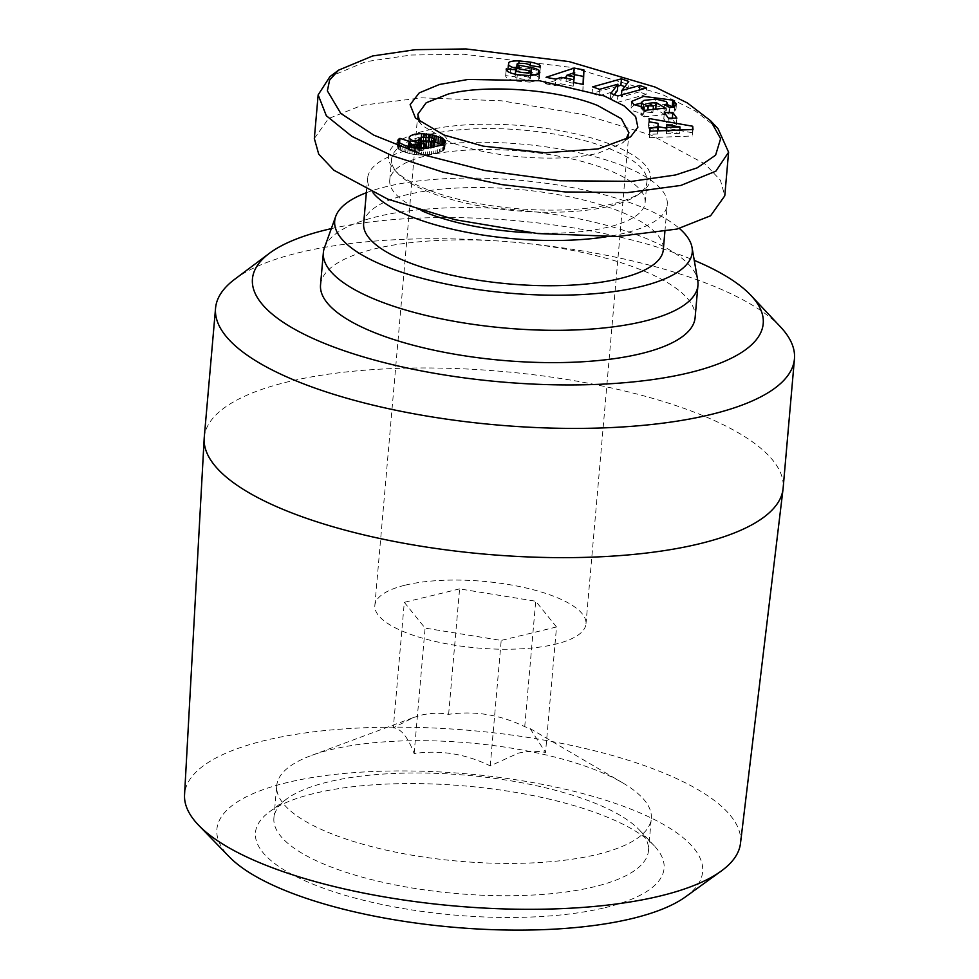 <?xml version="1.0" encoding="UTF-8"?>
<svg xmlns="http://www.w3.org/2000/svg" width="979" height="979" viewBox="0 0 979 979"><rect width="100%" height="100%" fill="white"/><g stroke="black" fill="none" stroke-linecap="round" stroke-linejoin="round"><path stroke-width="0.73" stroke-dasharray="4.89 3.67" d="M625.569 140.058L621.934 143.362L598.475 153.067C559.474 163.138 488.313 157.558 449.128 141.588L422.879 125.961L415.488 118.08M634.404 104.814L630.966 107.923L633.205 110.908L643.619 114.139L643.986 109.893M653.164 109.207L648.257 109.746L652.871 112.573L653.14 109.428M652.871 112.573L647.462 112.193L647.645 110.027M647.462 112.193L642.2 110.48L640.964 108.816L643.374 106.846L643.937 100.384M643.374 106.846L655.22 105.585L655.783 99.124M655.22 105.585L665.573 108.008L666.797 109.709L667.103 106.246L666.797 109.709A5.984 1.885 5 0 1 665.084 110.847A5.984 1.885 5 0 1 663.884 111.055L664.411 104.594M518.026 63.5L517.45 69.962C523.741 69.497 527.877 70.194 529.872 72.03L539.637 73.523L539.808 72.654C539.429 71.137 536.125 69.778 529.92 68.591L530.226 65.091M529.92 68.591L518.491 67.367L518.846 63.366M513.167 67.514L508.236 68.983L507.868 71.455L508.444 64.993M530.385 75.664L530.128 78.589C527.865 80.254 514.281 78.406 515.101 76.668L505.641 75.64C505.494 77.72 509.19 79.568 516.728 81.159L517.304 74.698M505.641 75.64L506.192 69.325M718.023 128.69L695.249 110.97L662.208 94.437L572.066 67.514L463.911 54.249L410.923 55.032L365.889 61.665L329.935 76.643M740.479 843.433A279.039 88.122 5 0 0 573.107 745.778A279.039 88.122 5 0 0 264.82 740.503A279.039 88.122 5 0 0 184.554 794.801M204.244 437.478A290.555 91.757 -175 0 1 287.753 381.871A290.555 91.757 -175 0 1 607.408 387.072A290.555 91.757 -175 0 1 783.139 488.129M234.715 279.26A290.555 91.757 -175 0 1 299.06 252.631A290.555 91.757 -175 0 1 780.606 327.023M685.594 896.801A243.808 76.998 5 0 0 592.674 796.306A243.808 76.998 5 0 0 286.969 782.6A243.808 76.998 5 0 0 229.343 856.882M592.895 802.364A188.005 59.376 -175 0 1 639.52 830.131A188.005 59.376 -175 0 1 648.465 850.751A188.005 59.376 -175 0 1 594.437 886.729A188.005 59.376 -175 0 1 329.47 866.366A188.005 59.376 -175 0 1 273.9 817.979A188.005 59.376 -175 0 1 286.296 799.231A188.005 59.376 -175 0 1 327.928 782.001A188.005 59.376 -175 0 1 592.895 802.364M605.132 907.643A205.1 64.773 5 0 0 654.315 845.893A205.1 64.773 5 0 0 314.406 793.394A205.1 64.773 5 0 0 268.98 812.191A205.1 64.773 5 0 0 348.916 896.397A205.1 64.773 5 0 0 605.132 907.643M320.537 284.865A188.005 59.376 -175 0 1 374.578 248.886A188.005 59.376 -175 0 1 581.404 252.252A188.005 59.376 -175 0 1 695.114 317.637M324.441 247.699A188.005 59.376 -175 0 1 377.404 216.579A188.005 59.376 -175 0 1 576.998 218.452A188.005 59.376 -175 0 1 697.721 280.349M332.297 834.059A188.005 59.376 -175 0 1 276.727 785.672A188.005 59.376 -175 0 1 310.943 755.653A188.005 59.376 -175 0 1 330.755 749.681A188.005 59.376 -175 0 1 595.721 770.045A188.005 59.376 -175 0 1 622.803 782.931A188.005 59.376 -175 0 1 651.292 818.444A188.005 59.376 -175 0 1 597.263 854.422A188.005 59.376 -175 0 1 332.297 834.059M366.342 192.728A179.463 56.672 -175 0 1 386.289 186.646A179.463 56.672 -175 0 1 679.402 228.462M413.481 717.546L421.496 715.062C430.919 712.945 439.963 712.712 448.627 714.352C474.607 710.558 499.975 714.67 524.732 726.675L530.092 728.572L545.536 752.435C536.871 750.795 527.828 751.028 518.405 753.145L490.234 765.872C465.625 753.891 440.256 749.792 414.129 753.549C407.9 737.101 400.962 728.523 393.325 727.789L413.481 717.546L310.943 755.653M363.65 223.53A150.399 47.494 -175 0 1 457.634 188.005A150.399 47.494 -175 0 1 618.85 211.036A150.399 47.494 -175 0 1 663.309 249.743M373.207 193.034A150.399 47.494 -175 0 1 367.602 178.288A150.399 47.494 -175 0 1 461.586 142.775A150.399 47.494 -175 0 1 622.803 165.794A150.399 47.494 -175 0 1 667.262 204.513A150.399 47.494 -175 0 1 606.197 236.796M405.294 585.136A105.965 33.47 -175 0 1 521.88 587.045A105.965 33.47 -175 0 1 585.968 623.892A105.965 33.47 -175 0 1 555.509 644.17A105.965 33.47 -175 0 1 438.935 642.273A105.965 33.47 -175 0 1 374.847 605.426A105.965 33.47 -175 0 1 405.294 585.136M422.096 210.938A128.188 40.482 -175 0 1 389.74 180.234A128.188 40.482 -175 0 1 469.834 149.958A128.188 40.482 -175 0 1 607.237 169.575A128.188 40.482 -175 0 1 645.137 202.567A128.188 40.482 -175 0 1 531.462 232.88M609.073 148.575A128.188 40.482 -175 0 1 646.972 181.568A128.188 40.482 -175 0 1 638.516 194.356A128.188 40.482 -175 0 1 610.125 206.104A128.188 40.482 -175 0 1 429.475 192.227A128.188 40.482 -175 0 1 397.682 173.283A128.188 40.482 -175 0 1 391.576 159.222A128.188 40.482 -175 0 1 428.423 134.698A128.188 40.482 -175 0 1 609.073 148.575M612.83 203.828A131.602 41.559 -175 0 1 394.721 170.138A131.602 41.559 -175 0 1 426.281 130.513A131.602 41.559 -175 0 1 590.692 137.733A131.602 41.559 -175 0 1 641.979 191.762A131.602 41.559 -175 0 1 612.83 203.828M663.848 111.055L669.269 114.041L669.844 107.58M669.269 114.041A14.746 4.662 5 0 0 671.839 113.588A14.746 4.662 5 0 0 674.103 112.818L675.865 110.517L673.674 106.76M331.306 228.633A256.363 80.963 -175 0 1 694.27 260.377M524.732 726.675L535.709 601.216L556.513 626.976L545.536 752.435M448.627 714.352L459.604 588.893L535.709 601.216M414.129 753.549L425.094 628.102L404.303 602.33L393.325 727.789M490.234 765.872L501.211 640.425L425.094 628.102M556.513 626.976L501.211 640.425M459.604 588.893L404.303 602.33M314.332 138.504L328.516 118.569L362.083 105.279L421.619 97.839L501.334 100.776L584.047 114.629L651.268 135.163L705.174 164.08L720.397 180.209L724.778 195.837M574.502 74.698L573.657 74.539L573.816 72.813M563.72 77.794L545.499 83.766L546.062 77.304M573.657 74.539L566.437 76.9M545.499 83.766L555.338 85.638L555.901 79.177M555.338 85.638L560.6 83.766L561.175 77.304M560.6 83.766L573.204 86.176L573.523 82.542M573.204 86.176L573.4 82.517M572.837 88.979L582.835 90.888L583.398 84.427M582.835 90.888L583.068 84.365M672.365 118.116L672.292 119.01L663.774 118.997L664.349 112.536M663.774 118.997L667.788 124.578L668.351 118.116M667.788 124.578L676.305 124.59L676.868 118.129M676.305 124.59L672.292 119.01M674.666 106.356L674.103 112.818M673.613 107.445L672.891 106.992M667.25 104.557L641.465 103.052M643.619 114.139L640.817 114.751L641.38 108.29M640.817 114.751L644.17 116.807L644.745 110.346M644.17 116.807L664.668 114.555L665.231 108.082M664.668 114.555L655.82 109.122M648.257 109.746L648.82 103.284M668.792 114.09L669.355 107.629M530.777 74.012L518.625 71.736L518.882 68.75M517.45 69.962A3.194 1.003 5 0 0 516.471 70.586A3.194 1.003 5 0 0 518.625 71.736M529.761 72.507L530.324 66.046M539.637 73.523L540.212 67.061M539.808 72.654L540.237 66.915M518.491 67.367L516.765 67.343M507.868 71.455L510.206 73.058A11.956 3.781 5 0 0 515.713 74.734L528.256 77.072L528.819 70.61M530.128 78.589A3.194 1.003 5 0 0 530.398 78.234A3.194 1.003 5 0 0 528.256 77.072M515.101 76.717L515.309 74.282L515.101 76.717M515.235 76.142L515.798 69.68M505.751 75.175L506.229 69.778M516.728 81.159L530.006 82.126L530.569 75.664M530.006 82.126L538.646 80.241L539.209 73.768M538.646 80.241L539.294 73.682M538.964 77.451L537.948 76.643L538.156 74.331M537.948 76.643A11.956 3.781 5 0 0 535.146 75.175M610.835 93.433L610.272 99.895L617.296 102.44L617.859 95.979M617.296 102.44L646.116 94.4L646.678 87.939M646.116 94.4L639.25 91.928L639.422 89.97M639.25 91.928L621.286 96.933L621.457 94.975M621.286 96.933L628.2 87.926L628.763 81.465M628.2 87.926L624.761 86.678M617.773 86.164L592.087 93.323L592.65 86.862M592.087 93.323L598.94 95.807L599.515 89.334M598.94 95.807L617.37 90.668M614.286 94.682L610.272 99.895M692.997 129.534L692.434 135.995L692.434 129.558M658.218 126.707L648.49 124.994L649.053 118.532M692.153 132.703L666.466 128.163M648.49 124.994L648.771 128.335L649.334 121.873M648.771 128.335L657.362 129.754L657.937 123.293M657.362 129.754L657.729 134.025L657.998 130.892M657.729 134.025L649.273 134.27L649.836 127.808M649.273 134.27L649.554 137.66L650.129 131.198M649.554 137.66L692.434 135.995M409.21 138.1L408.561 144.121L409.124 137.66M408.561 144.121L409.271 138.418M408.708 144.88L409.21 145.663L409.773 139.202M409.21 145.663L410.103 146.422L410.666 139.96M410.103 146.422L411.364 147.168L411.926 140.707M411.364 147.168L412.991 147.89L413.554 141.429M412.991 147.89L413.762 148.184L414.325 141.722M413.762 148.184L415.781 148.808L416.344 142.347M415.781 148.808L417.886 149.31L418.461 142.848M417.886 149.31L418.841 149.481L419.404 143.007M418.841 149.481L421.203 149.799L421.765 143.338M421.203 149.799L423.846 150.056L423.98 148.478M423.846 150.056L423.589 148.49M423.454 150.117L420.897 150.595L421.08 148.49M420.897 150.595L418.706 150.925L418.926 148.404M418.706 150.925L416.883 151.133L417.14 148.257M416.883 151.133L415.451 151.219L415.732 148.086M415.451 151.219L413.811 151.182L414.105 147.853M413.811 151.182L411.572 150.913L411.865 147.45M411.572 150.913L409.663 150.374L409.956 147.021M409.663 150.374L409.369 146.862M409.075 150.117L408.304 149.346L408.537 146.642M408.304 149.346L409.136 142.42M408.573 148.881L409.834 148.196L410.397 141.735M409.834 148.196L399.371 144.819L399.542 142.922M399.371 144.819L398.367 145.443L398.649 142.188M398.367 145.443L397.621 146.128L398.037 141.355M397.621 146.128L397.853 140.364M397.278 146.826L397.841 140.927M397.266 147.388L398.196 141.71M397.633 148.172L398.429 149.004L398.991 142.542M398.429 149.004L399.04 149.432L399.603 142.971M399.04 149.432L400.276 150.142L400.839 143.68M400.276 150.142L401.892 150.901L402.455 144.439M401.892 150.901L403.886 151.721L404.449 145.259M403.886 151.721L405.661 152.369L406.224 145.908M405.661 152.369L407.705 153.03L408.267 146.569M407.705 153.03L409.785 153.581L410.36 147.119M409.785 153.581L411.951 154.046L412.514 147.584M411.951 154.046L414.154 154.425L414.717 147.964M414.154 154.425L416.393 154.706L416.956 148.245M416.393 154.706L418.706 154.89L419.281 148.429M418.706 154.89L419.734 148.453M419.171 154.915L421.141 154.976L421.704 148.514M421.141 154.976L423.148 154.951L423.711 148.49M423.148 154.951L425.18 154.866L425.743 148.404M425.18 154.866L427.26 154.682L427.823 148.221M427.26 154.682L429.328 154.425L429.891 147.964M429.328 154.425L431.445 154.095L432.02 147.633M431.445 154.095L433.587 153.679L434.162 147.217M433.587 153.679L435.777 153.189L436.34 146.728M435.777 153.189L437.478 152.748L438.041 146.287M437.478 152.748L439.253 152.222L439.816 145.761M439.253 152.222L440.758 151.696L441.333 145.235M440.758 151.696L442.031 151.158L442.594 144.696M442.031 151.158L443.059 150.607L443.622 144.146M443.059 150.607L443.83 150.068L444.393 143.607M443.83 150.068L444.65 143.362M444.074 149.824L444.699 143.301M444.711 149.077L445.518 141.869M444.955 148.331L444.845 147.572M444.393 146.813L444.062 143.827M443.854 146.275L442.961 144.488M442.875 145.565L441.896 144.99M434.7 142.065L433.648 141.747L433.917 138.724M433.648 141.747L431.604 141.221L431.91 137.819M431.604 141.221L429.573 140.805L429.879 137.28M429.573 140.805L428.337 140.597L428.643 137.109M428.337 140.597L425.951 140.303L426.244 136.925M425.951 140.303L423.552 140.132L423.821 137.048M423.552 140.132L421.092 140.095L421.325 137.513M421.092 140.095A19.237 6.082 5 0 0 418.731 140.217M412.979 141.172A19.237 6.082 5 0 0 408.745 143.375M573.67 82.566L573.572 83.288L566.009 81.844L574.135 78.956M679.45 133.413L666.418 133.78L666.197 131.223L679.45 133.413L679.744 130.048M433.22 147.401L425.473 148.416M424.005 148.208L418.266 145.528L423.124 143.521L431.127 144.194L434.309 146.422M573.633 82.554L573.572 83.288M566.009 81.844L566.327 78.296M666.699 130.562L666.418 133.78M666.197 131.223L666.258 130.574M423.723 143.521L423.32 148.11M421.325 147.523L421.692 143.326M434.59 139.165L434.027 145.626M433.464 138.431L432.902 144.892M431.702 137.733L431.127 144.194M429.659 137.219L429.096 143.68M427.199 136.95L426.636 143.411M425.792 136.925L425.229 143.387M423.687 137.06L423.124 143.521M421.619 137.427L421.056 143.889M420.542 137.733L419.967 144.194M419.318 138.308L418.755 144.77M418.853 138.945L418.29 145.406M418.498 142.848L418.266 145.528M419.061 142.946L418.767 146.312M420.456 143.154L420.113 147.046M443.854 134.967L449.128 141.588M508.174 69.056L508.517 65.079M664.447 104.618L663.884 111.055M510.206 73.058L510.769 66.596M515.713 74.734L516.276 68.273M505.653 75.591L506.18 69.533M630.598 136.876L621.934 143.362M639.52 830.131L654.315 845.893M273.9 817.979L276.727 785.672M530.104 728.56L622.803 782.931M664.888 231.619L667.262 204.513M585.968 623.892L628.934 132.789M645.137 202.567L646.972 181.568M397.682 173.283L394.721 170.138M286.296 799.231L268.98 812.191M648.465 850.751L651.292 818.444M366.587 189.95L367.602 178.288M374.847 605.426L417.813 114.298M389.74 180.234L391.576 159.222M638.516 194.356L641.979 191.762M675.865 110.517L676.428 104.055M631.528 101.461L630.966 107.923M640.964 108.816L641.11 107.09M516.667 68.346L516.471 70.586M540.396 66.462L539.833 72.923M507.55 70.268L508.113 63.806M530.63 75.652L530.398 78.234M539.307 78.822L539.882 72.36"/><path stroke-width="1.47" d="M443.854 134.967L483.21 146.14L545.425 152.797L598.279 148.881L630.598 136.876L637.855 127.246L635.64 116.611L624.137 105.903L604.3 95.979L539.27 80.706L468.121 79.446L439.436 84.475L419.245 92.883L410.115 104.68L415.488 118.08L443.854 134.967M419.869 122.069L417.813 114.298L426.183 102.771L448.272 94.033C487.101 83.961 558.507 89.517 597.606 105.512L621.384 118.765L628.934 132.789L625.569 140.058M643.986 109.893L644.182 107.678L633.768 104.447L631.528 101.461L643.668 96.395L672.793 100.139L676.428 104.055L674.666 106.356A14.746 4.662 -175 0 1 672.402 107.127A14.746 4.662 -175 0 1 669.844 107.58L664.447 104.594A5.984 1.885 5 0 0 665.647 104.386A5.984 1.885 5 0 0 667.36 103.248L666.136 101.547L655.783 99.124L643.937 100.384L641.526 102.354L642.762 104.019L648.025 105.732L653.434 106.111L648.82 103.284L656.089 102.477L665.231 108.082L644.745 110.346L641.38 108.29L644.182 107.678M653.14 109.428L653.434 106.111M647.645 110.027L648.025 105.732M530.226 65.091L530.496 62.118C536.688 63.317 539.992 64.663 540.384 66.193L540.212 67.061L530.434 65.569C528.44 63.733 524.303 63.035 518.026 63.5A3.194 1.003 5 0 0 517.047 64.124A3.194 1.003 5 0 0 519.188 65.275L531.475 67.575A11.956 3.781 -175 0 1 538.511 70.182L539.882 72.36L539.209 73.768L530.569 75.664L517.304 74.698C509.753 73.107 506.057 71.259 506.204 69.179L515.798 69.68L515.309 74.282L515.664 70.317M518.846 63.366L519.054 60.906L530.496 62.118M515.664 70.207C514.844 71.944 528.427 73.792 530.691 72.128A3.194 1.003 5 0 0 530.973 71.773A3.194 1.003 5 0 0 528.819 70.61L516.276 68.273A11.956 3.781 -175 0 1 510.769 66.596L508.444 64.993L508.799 62.521C510.047 61.359 513.461 60.82 519.054 60.906M372.656 55.962L338.587 70.158L329.605 80.107L327.365 90.863L340.778 113.393L373.819 135.151L422.194 154.511L484.409 170.432L560 180.748L631.467 181.36L675.498 174.984L697.17 167.862L715.588 155.196L720.617 138.7L710.632 120.796L687.356 102.93L655.098 87.058L569.105 61.604L465.992 48.95L415.475 49.672L372.656 55.962M338.587 70.158L329.935 76.643L318.151 94.877L326.325 115.73L351.902 136.387L391.82 155.612L442.961 172.12L501.774 184.615L565.299 191.957L627.649 192.594L680.846 185.435L715.857 171.178L728.596 152.222L718.023 128.69L710.632 120.796M204.183 438.408L184.554 794.801A279.039 88.122 5 0 0 198.872 825.505A279.039 88.122 5 0 0 660.36 895.944A279.039 88.122 5 0 0 721.046 871.188A279.039 88.122 5 0 0 740.479 843.433L783.041 489.059A290.555 91.757 -175 0 1 699.618 543.737A290.555 91.757 -175 0 1 381.333 538.817A290.555 91.757 -175 0 1 204.183 438.408A290.555 91.757 -175 0 1 204.244 437.478L215.551 308.238A290.555 91.757 -175 0 1 234.715 279.26L269.347 253.341A256.363 80.963 -175 0 1 326.117 229.845A256.363 80.963 -175 0 1 331.306 228.633M694.27 260.377A256.363 80.963 -175 0 1 751.003 295.474L780.606 327.023A290.555 91.757 -175 0 1 794.446 358.889A290.555 91.757 -175 0 1 710.925 414.496A290.555 91.757 -175 0 1 391.282 409.283A290.555 91.757 -175 0 1 215.551 308.238M198.872 825.505L229.343 856.882A243.808 76.998 5 0 0 632.569 918.437A243.808 76.998 5 0 0 685.594 896.801L721.046 871.188M751.003 295.474A256.363 80.963 -175 0 1 689.534 372.669A256.363 80.963 -175 0 1 369.254 358.595A256.363 80.963 -175 0 1 269.347 253.341M679.402 228.462A179.463 56.672 -175 0 1 692.043 247.528L697.721 280.349A188.005 59.376 -175 0 1 697.941 285.33L695.114 317.637A188.005 59.376 -175 0 1 641.074 353.627A188.005 59.376 -175 0 1 434.235 350.249A188.005 59.376 -175 0 1 320.537 284.865L323.364 252.558A188.005 59.376 -175 0 1 324.441 247.699L335.736 216.347A179.463 56.672 -175 0 1 366.342 192.728M697.941 285.33A188.005 59.376 -175 0 1 643.901 321.308A188.005 59.376 -175 0 1 437.062 317.942A188.005 59.376 -175 0 1 323.364 252.558M692.043 247.528A179.463 56.672 -175 0 1 640.67 286.627A179.463 56.672 -175 0 1 436.45 281.891A179.463 56.672 -175 0 1 335.736 216.347M664.888 231.619L663.309 249.743A150.399 47.494 -175 0 1 569.325 285.256A150.399 47.494 -175 0 1 408.108 262.237A150.399 47.494 -175 0 1 363.65 223.53L366.587 189.95M606.197 236.796A150.399 47.494 -175 0 1 412.061 217.008A150.399 47.494 -175 0 1 373.207 193.034M531.462 232.88A128.188 40.482 -175 0 1 427.627 213.226A128.188 40.482 -175 0 1 422.096 210.938M794.446 358.889L783.139 488.129A290.555 91.757 -175 0 1 783.041 489.059M546.062 77.304L574.22 68.077L583.925 69.925L583.398 84.427L573.4 82.517L573.767 79.715L561.175 77.304L555.901 79.177L546.062 77.304M668.351 118.116L664.349 112.536L672.854 112.548L676.868 118.129L668.351 118.116M540.384 66.193L540.237 66.915M646.678 87.939L617.859 95.979L610.835 93.433L617.945 84.206L599.515 89.334L592.65 86.862L621.457 78.822L628.763 81.465L621.849 90.472L639.813 85.467L646.678 87.939M649.053 118.532L692.716 126.242L692.997 129.534L650.129 131.198L649.836 127.808L658.292 127.564L657.937 123.293L649.334 121.873L649.053 118.532M409.271 138.418L409.32 136.913A19.237 6.082 -175 0 1 421.668 133.633L432.167 134.759L442.153 138.345L444.955 140.352L445.518 141.869L444.393 143.607L441.333 145.235L425.743 148.404L412.514 147.584L404.449 145.259L398.991 142.542L397.853 140.364L399.934 138.357L410.397 141.735L408.867 142.885L412.135 144.451L424.409 143.595L414.325 141.722L409.271 138.418M728.596 152.222L724.778 195.837L710.595 215.772L677.027 229.062L617.492 236.49L537.777 233.565L455.064 219.712L387.843 199.178L333.925 170.26L318.713 154.131L314.332 138.504L318.151 94.877M583.925 69.925L583.362 76.386L574.502 74.698M573.816 72.813L574.22 68.077M566.437 76.9L563.72 77.794M573.523 82.542L573.767 79.715M583.068 84.365L583.362 76.386M672.854 112.548L672.365 118.116M673.674 106.76L674.176 100.984M672.891 106.992L667.25 104.557M641.465 103.052L634.404 104.814M655.82 109.122L656.089 102.477M655.526 108.938L653.164 109.207M535.146 75.175A11.956 3.781 5 0 0 530.912 74.037L530.777 74.012M516.765 67.343L513.167 67.514M506.229 69.778L506.327 68.714M539.294 73.682L539.527 70.99M538.156 74.331L538.511 70.182M639.422 89.97L639.813 85.467M621.457 94.975L621.849 90.472M624.761 86.678L620.894 85.283L621.457 78.822M620.894 85.283L617.773 86.164M614.286 94.682L617.37 90.668L617.945 84.206M692.434 129.558L692.716 126.242M666.466 128.163L658.218 126.707M657.998 130.892L658.292 127.564M409.32 136.913L409.21 138.1M423.98 148.478L424.409 143.595M423.589 148.49L424.017 143.656M421.08 148.49L421.459 144.133M418.926 148.404L419.269 144.464M417.14 148.257L417.446 144.672M415.732 148.086L416.014 144.757M414.105 147.853L414.374 144.721M411.865 147.45L412.135 144.451M409.956 147.021L410.225 143.913M409.369 146.862L409.65 143.656M408.537 146.642L408.867 142.885M399.542 142.922L399.934 138.357M398.649 142.188L398.93 138.969M398.037 141.355L398.184 139.654M445.286 142.616L445.408 141.111M444.699 143.301L444.955 140.352M444.062 143.827L444.417 139.801M442.961 144.488L443.438 139.104M441.896 144.99L442.153 138.345M441.59 144.806L439.926 144.023L440.501 137.562M439.926 144.023L437.992 143.228L438.568 136.754M437.992 143.228L438.311 136.656M437.748 143.118L435.692 142.371L436.267 135.91M433.917 138.724L434.211 135.286M435.692 142.371L434.7 142.065M431.91 137.819L432.167 134.759M429.879 137.28L430.136 134.343M428.643 137.109L428.9 134.135M426.244 136.925L426.514 133.842M423.821 137.048L424.115 133.67M421.325 137.513L421.668 133.633M418.731 140.217A19.237 6.082 5 0 0 412.979 141.172M566.327 78.296L566.572 75.383L574.135 76.827L574.697 72.495L573.67 82.566M425.473 148.416L424.005 148.208M421.692 143.326L421.888 141.062L428.729 142.004L434.884 139.96L434.309 146.422L433.22 147.401M574.135 76.827L573.633 82.554M574.697 72.495L566.572 75.383M666.258 130.574L666.76 124.761L666.699 130.562M666.98 127.319L680.013 126.952L679.744 130.048M680.013 126.952L666.76 124.761M423.883 141.649L423.723 143.521M426.232 141.979L425.669 148.404M426.624 142.004L426.061 148.367M428.729 142.004L428.19 148.172M430.821 141.784L430.283 147.902M432.045 141.527L431.506 147.719M433.697 140.988L433.134 147.413M434.627 140.389L434.064 146.862M434.884 139.96L431.702 137.733L423.687 137.06L419.318 138.308L418.498 142.848M418.828 139.067L419.061 142.946M419.33 139.85L420.676 140.584L420.456 143.154M420.676 140.584L421.888 141.062M508.517 65.079L508.737 62.595M667.103 106.246L667.36 103.248L667.103 106.246M672.23 106.601L672.793 100.139M531.475 67.575L530.912 74.037M518.882 68.75L519.188 65.275M530.691 72.128L530.385 75.664M641.11 107.09L641.526 102.354M517.047 64.124L516.667 68.346M530.973 71.773L530.63 75.652"/></g></svg>
